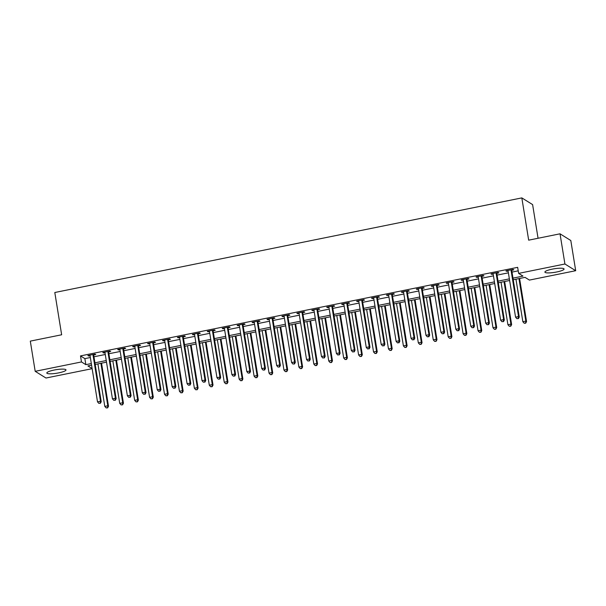 <?xml version="1.0" encoding="UTF-8"?>
<svg xmlns="http://www.w3.org/2000/svg" width="606" height="606" viewBox="0 0 606 606"><rect width="100%" height="100%" fill="white"/><g stroke="black" fill="none" stroke-linecap="round" stroke-linejoin="round"><path stroke-width="0.91" d="M54.131 370.054A9.711 1.795 -9.2 0 1 65.993 369.91A9.711 1.795 -9.2 0 1 58.684 372.879A9.711 1.795 -9.2 0 1 46.821 373.016A9.711 1.795 -9.2 0 1 54.131 370.054M552.21 269.147A9.711 1.795 -9.2 0 1 564.065 269.011A9.711 1.795 -9.2 0 1 556.755 271.973A9.711 1.795 -9.2 0 1 544.9 272.117A9.711 1.795 -9.2 0 1 552.21 269.147M538.06 238.264L532.613 204.601L521.827 197.897L54.805 292.509L61.653 334.777L30.3 341.125L35.193 371.319L81.477 361.941L85.847 364.66L91.309 363.555M521.827 197.897L528.674 240.165L560.027 233.81L570.807 240.514L575.7 270.708L529.417 280.086L525.046 277.366L513.237 279.76M92.135 368.675L45.973 378.023L35.193 371.319M512.979 278.131L523.008 276.101L518.638 273.382L517.653 267.344L80.5 355.904L84.87 358.623L90.332 357.517M93.953 356.782L105.262 354.495M108.883 353.76L120.193 351.465M123.813 350.73L135.123 348.442M138.744 347.708L150.053 345.42M153.674 344.685L164.983 342.39M168.604 341.663L179.914 339.368M183.535 338.633L194.844 336.345M198.465 335.61L209.774 333.315M213.395 332.588L224.705 330.293M228.326 329.558L239.635 327.27M243.256 326.536L254.565 324.248M258.186 323.513L269.496 321.218M273.117 320.483L284.426 318.195M288.047 317.461L299.356 315.173M302.977 314.438L314.287 312.143M317.908 311.416L329.217 309.121M332.838 308.386L344.147 306.098M347.768 305.363L359.078 303.068M362.699 302.341L374.008 300.046M377.629 299.311L388.938 297.023M392.559 296.289L403.869 294.001M407.49 293.266L418.799 290.971M422.42 290.236L433.729 287.948M437.35 287.214L448.66 284.926M452.281 284.191L463.59 281.896M467.211 281.169L478.52 278.874M482.141 278.139L493.451 275.851M497.072 275.116L508.381 272.829M512.002 272.094L518.221 270.829M511.85 270.261L513.797 269.867L513.07 269.412L505.904 270.867L506.631 271.314L508.086 271.026A1.242 1.197 -58.1 0 0 507.934 270.609L507.843 270.473M496.92 273.283L498.867 272.889L498.14 272.435L490.974 273.889L491.701 274.344L493.155 274.048A1.242 1.197 -58.1 0 0 493.004 273.639L492.913 273.495M481.99 276.306L483.936 275.912L483.209 275.465L476.043 276.912L476.77 277.366L478.225 277.071M467.059 279.336L469.006 278.942L468.279 278.487L461.113 279.942L461.84 280.389L463.295 280.093M452.129 282.358L454.076 281.964L453.349 281.51L446.183 282.964L446.91 283.419L448.364 283.123M437.199 285.381L439.145 284.987L438.418 284.532L431.252 285.987L431.98 286.441L433.434 286.146M422.268 288.411L424.215 288.017L423.488 287.562L416.322 289.009L417.049 289.463L418.504 289.168A1.242 1.197 -58.1 0 0 418.352 288.759L418.261 288.615M407.338 291.433L409.285 291.039L408.558 290.585L401.392 292.039L402.119 292.493L403.573 292.198M392.408 294.455L394.354 294.061L393.627 293.607L386.461 295.061L387.189 295.516L388.643 295.22A1.242 1.197 -58.1 0 0 388.491 294.811L388.401 294.667M377.477 297.478L379.424 297.084L378.697 296.637L371.531 298.084L372.258 298.538L373.713 298.243M362.547 300.508L364.494 300.114L363.767 299.659L356.601 301.114L357.328 301.561L358.782 301.273M347.617 303.53L349.564 303.136L348.836 302.682L341.67 304.136L342.398 304.591L343.852 304.295M332.686 306.553L334.633 306.159L333.906 305.712L326.74 307.159L327.467 307.613L328.922 307.318M317.756 309.583L319.703 309.189L318.976 308.734L311.81 310.189L312.537 310.636L313.991 310.34A1.242 1.197 -58.1 0 0 313.832 309.931L313.749 309.795M302.826 312.605L304.773 312.211L304.045 311.757L296.879 313.211L297.607 313.666L299.061 313.37A1.242 1.197 -58.1 0 0 298.902 312.954L298.819 312.817M287.895 315.628L289.842 315.234L289.115 314.779L281.949 316.234L282.676 316.688L284.131 316.393A1.242 1.197 -58.1 0 0 283.972 315.984L283.888 315.84M272.965 318.658L274.912 318.264L274.185 317.809L267.019 319.256L267.746 319.71L269.2 319.415M258.035 321.68L259.982 321.286L259.254 320.832L252.088 322.286L252.816 322.74L254.27 322.445M243.104 324.702L245.051 324.308L244.324 323.854L237.158 325.308L237.885 325.763L239.34 325.467M228.174 327.725L230.121 327.331L229.394 326.884L222.228 328.331L222.955 328.785L224.409 328.49M213.244 330.755L215.191 330.361L214.463 329.906L207.297 331.361L208.025 331.808L209.479 331.512A1.242 1.197 -58.1 0 0 209.32 331.103L209.237 330.967M198.314 333.777L200.26 333.383L199.533 332.929L192.367 334.383L193.094 334.838L194.549 334.542A1.242 1.197 -58.1 0 0 194.39 334.133L194.306 333.989M183.383 336.8L185.33 336.406L184.603 335.959L177.437 337.406L178.164 337.86L179.618 337.565M168.453 339.83L170.4 339.436L169.672 338.981L162.506 340.428L163.234 340.883L164.688 340.587M153.523 342.852L155.469 342.458L154.742 342.004L147.576 343.458L148.303 343.913L149.758 343.617M138.592 345.875L140.539 345.481L139.812 345.026L132.646 346.48L133.373 346.935L134.827 346.64M123.662 348.897L125.609 348.511L124.881 348.056L117.715 349.503L118.443 349.957L119.897 349.662M108.732 351.927L110.678 351.533L109.951 351.079L102.785 352.533L103.512 352.98L104.967 352.692M93.801 354.949L95.748 354.555L95.021 354.101L87.855 355.555L88.582 356.01L90.036 355.714A1.242 1.197 -58.1 0 0 89.877 355.305L89.794 355.161M560.027 233.81L564.921 264.004L575.7 270.708M80.5 355.904L81.477 361.941M518.638 273.382L564.921 264.004M94.93 362.82L106.239 360.532M109.86 359.797L121.17 357.502M124.791 356.775L136.1 354.48M139.721 353.745L151.03 351.457M154.651 350.722L165.961 348.427M169.582 347.7L180.891 345.405M184.512 344.67L195.821 342.382M199.442 341.648L210.752 339.36M214.372 338.625L225.682 336.33M229.303 335.595L240.612 333.308M244.233 332.573L255.543 330.285M259.163 329.55L270.473 327.255M274.094 326.528L285.403 324.233M289.024 323.498L300.334 321.21M303.954 320.476L315.264 318.188M318.885 317.453L330.194 315.158M333.815 314.423L345.125 312.135M348.745 311.401L360.055 309.113M363.676 308.378L374.985 306.083M378.606 305.356L389.916 303.061M393.536 302.326L404.846 300.038M408.467 299.303L419.776 297.008M423.397 296.281L434.707 293.986M438.327 293.251L449.637 290.963M453.258 290.229L464.567 287.941M468.188 287.206L479.497 284.911M483.118 284.176L494.428 281.888M498.049 281.154L509.358 278.866M91.574 365.183L87.885 365.926L92.12 368.562M509.623 280.495L498.306 282.782M494.693 283.517L483.376 285.805M479.763 286.54L468.446 288.835M464.832 289.57L453.515 291.857M449.902 292.592L438.585 294.88M434.972 295.614L423.655 297.91M420.041 298.637L408.724 300.932M405.111 301.667L393.794 303.954M390.181 304.689L378.864 306.977M375.25 307.712L363.933 310.007M360.32 310.742L349.003 313.029M345.39 313.764L334.073 316.052M330.459 316.786L319.142 319.082M315.529 319.809L304.212 322.104M300.599 322.839L289.282 325.127M285.668 325.861L274.351 328.157M270.738 328.884L259.421 331.179M255.808 331.914L244.491 334.201M240.877 334.936L229.56 337.224M225.947 337.959L214.63 340.254M211.017 340.989L199.7 343.276M196.086 344.011L184.769 346.299M181.156 347.033L169.839 349.329M166.226 350.056L154.909 352.351M151.295 353.086L139.978 355.374M136.365 356.108L125.048 358.396M121.435 359.131L110.118 361.426M106.504 362.161L95.187 364.448M84.87 358.623L85.847 364.66M506.533 270.738L506.631 271.314M491.602 273.76L491.701 274.344M476.672 276.783L476.77 277.366M461.742 279.813L461.84 280.389M446.811 282.835L446.91 283.419M431.881 285.858L431.98 286.441M416.951 288.88L417.049 289.463M402.02 291.91L402.119 292.493M387.09 294.933L387.189 295.516M372.16 297.955L372.258 298.538M357.229 300.985L357.328 301.561M342.299 304.007L342.398 304.591M327.369 307.03L327.467 307.613M312.438 310.06L312.537 310.636M297.508 313.082L297.607 313.666M282.578 316.105L282.676 316.688M267.647 319.127L267.746 319.71M252.717 322.157L252.816 322.74M237.787 325.18L237.885 325.763M222.856 328.202L222.955 328.785M207.926 331.232L208.025 331.808M192.996 334.254L193.094 334.838M178.066 337.277L178.164 337.86M163.135 340.307L163.234 340.883M148.205 343.329L148.303 343.913M133.275 346.352L133.373 346.935M118.344 349.374L118.443 349.957M103.414 352.404L103.512 352.98M88.484 355.427L88.582 356.01M511.123 269.806L511.093 269.973A1.242 1.197 -58.1 0 0 511.078 270.443L518.547 316.574L515.562 317.18L508.093 271.041M511.994 269.632L511.82 270.428A1.242 1.197 -58.1 0 0 511.805 270.89L519.274 317.029L518.547 316.574L518.122 318.461L516.933 318.703L518.122 318.461M518.418 318.642L519.274 317.029M515.562 317.18L516.933 318.703M515.964 279.207L522.849 321.71L525.834 321.104L526.561 321.559L519.584 278.472M525.41 322.99L524.213 323.233L525.697 323.172L525.834 321.104L518.948 278.601M524.213 323.233L522.849 321.71M526.561 321.559L525.697 323.172M496.193 272.829L496.162 272.995A1.242 1.197 -58.1 0 0 496.147 273.465L503.616 319.597L500.632 320.203L493.163 274.071M497.064 272.655L496.89 273.45A1.242 1.197 -58.1 0 0 496.875 273.92L504.343 320.051L503.616 319.597L503.192 321.483L502.003 321.725L503.192 321.483M503.488 321.665L504.343 320.051M500.632 320.203L502.003 321.725M481.262 275.859L481.232 276.018A1.242 1.197 -58.1 0 0 481.217 276.487L488.686 322.619L485.701 323.225L478.232 277.094A1.242 1.197 -58.1 0 0 478.073 276.662L477.982 276.518M482.134 275.677L481.959 276.472A1.242 1.197 -58.1 0 0 481.944 276.942L489.413 323.074L488.686 322.619L488.262 324.505L487.072 324.748L488.262 324.505M488.557 324.687L489.413 323.074M485.701 323.225L487.072 324.748M466.332 278.881L466.302 279.048A1.242 1.197 -58.1 0 0 466.287 279.517L473.756 325.649L470.771 326.248L463.302 280.116A1.242 1.197 -58.1 0 0 463.143 279.684L463.052 279.548M467.203 278.707L467.029 279.502A1.242 1.197 -58.1 0 0 467.014 279.964L474.483 326.096L473.756 325.649L473.331 327.535L472.142 327.778L473.331 327.535M473.627 327.717L474.483 326.096M470.771 326.248L472.142 327.778M501.033 282.229L507.919 324.733L510.903 324.127L511.631 324.581L504.654 281.495M510.479 326.013L509.282 326.255L510.767 326.195L510.903 324.127L504.018 281.623M509.282 326.255L507.919 324.733M511.631 324.581L510.767 326.195M486.103 285.259L492.989 327.755L495.973 327.149L496.7 327.604L489.724 284.525M495.549 329.043L494.352 329.278L495.837 329.217L495.973 327.149L489.087 284.653M494.352 329.278L492.989 327.755M496.7 327.604L495.837 329.217M471.173 288.282L478.058 330.785L481.043 330.179L481.77 330.626L474.793 287.547M480.619 332.065L479.422 332.308L480.906 332.247L481.043 330.179L474.157 287.676M479.422 332.308L478.058 330.785M481.77 330.626L480.906 332.247M451.402 281.904L451.372 282.07A1.242 1.197 -58.1 0 0 451.356 282.54L458.825 328.672L455.841 329.278L448.372 283.146A1.242 1.197 -58.1 0 0 448.213 282.707L448.122 282.57M452.273 281.729L452.099 282.525A1.242 1.197 -58.1 0 0 452.084 282.994L459.553 329.126L458.825 328.672L458.401 330.558L457.212 330.8L458.401 330.558M458.697 330.74L459.553 329.126M455.841 329.278L457.212 330.8M456.242 291.304L463.128 333.808L466.112 333.202L466.84 333.656L459.863 290.569M465.688 335.088L464.491 335.33L465.976 335.269L466.112 333.202L459.227 290.698M464.491 335.33L463.128 333.808M466.84 333.656L465.976 335.269M436.471 284.926L436.441 285.093A1.242 1.197 -58.1 0 0 436.426 285.562L443.895 331.694L440.91 332.3L433.442 286.168A1.242 1.197 -58.1 0 0 433.282 285.737L433.192 285.593M437.343 284.752L437.168 285.547A1.242 1.197 -58.1 0 0 437.153 286.017L444.622 332.149L443.895 331.694L443.471 333.58L442.282 333.823L443.471 333.58M443.766 333.762L444.622 332.149M440.91 332.3L442.282 333.823M421.541 287.956L421.511 288.123A1.242 1.197 -58.1 0 0 421.496 288.585L428.965 334.724L425.98 335.323L418.511 289.191M422.412 287.782L422.238 288.57A1.242 1.197 -58.1 0 0 422.223 289.039L429.692 335.171L428.965 334.724L428.54 336.61L427.351 336.853L428.54 336.61M428.836 336.792L429.692 335.171M425.98 335.323L427.351 336.853M406.611 290.978L406.581 291.145A1.242 1.197 -58.1 0 0 406.565 291.615L414.034 337.747L411.05 338.353L403.581 292.221A1.242 1.197 -58.1 0 0 403.422 291.781L403.331 291.645M407.482 290.804L407.308 291.6A1.242 1.197 -58.1 0 0 407.293 292.069L414.762 338.201L414.034 337.747L413.61 339.633L412.421 339.875L413.61 339.633M413.906 339.815L414.762 338.201M411.05 338.353L412.421 339.875M391.681 294.001L391.65 294.168A1.242 1.197 -58.1 0 0 391.635 294.637L399.104 340.769L396.119 341.375L388.651 295.243M392.552 293.827L392.377 294.622A1.242 1.197 -58.1 0 0 392.362 295.092L399.831 341.223L399.104 340.769L398.68 342.655L397.491 342.898L398.68 342.655M398.975 342.837L399.831 341.223M396.119 341.375L397.491 342.898M376.75 297.031L376.72 297.19A1.242 1.197 -58.1 0 0 376.705 297.66L384.174 343.791L381.189 344.397L373.72 298.266A1.242 1.197 -58.1 0 0 373.561 297.834L373.47 297.69M377.621 296.849L377.447 297.644A1.242 1.197 -58.1 0 0 377.432 298.114L384.901 344.246L384.174 343.791L383.75 345.685L382.56 345.928L383.75 345.685M384.045 345.859L384.901 344.246M381.189 344.397L382.56 345.928M441.312 294.327L448.198 336.83L451.182 336.224L451.909 336.678L444.933 293.599M450.758 338.11L449.561 338.353L451.046 338.292L451.182 336.224L444.296 293.728M449.561 338.353L448.198 336.83M451.909 336.678L451.046 338.292M426.382 297.357L433.267 339.852L436.252 339.254L436.979 339.701L430.002 296.622M435.828 341.14L434.631 341.383L436.115 341.322L436.252 339.254L429.366 296.751M434.631 341.383L433.267 339.852M436.979 339.701L436.115 341.322M411.451 300.379L418.337 342.882L421.322 342.276L422.049 342.731L415.072 299.644M420.897 344.163L419.7 344.405L421.185 344.344L421.322 342.276L414.436 299.773M419.7 344.405L418.337 342.882M422.049 342.731L421.185 344.344M396.521 303.401L403.407 345.905L406.391 345.299L407.118 345.753L400.142 302.674M405.967 347.185L404.77 347.427L406.255 347.367L406.391 345.299L399.505 302.795M404.77 347.427L403.407 345.905M407.118 345.753L406.255 347.367M381.591 306.431L388.476 348.927L391.461 348.321L392.188 348.776L385.211 305.697M391.037 350.215L389.84 350.457L391.325 350.397L391.461 348.321L384.575 305.825M389.84 350.457L388.476 348.927M392.188 348.776L391.325 350.397M361.82 300.053L361.782 300.22A1.242 1.197 -58.1 0 0 361.774 300.69L369.243 346.821L366.259 347.427L358.79 301.288A1.242 1.197 -58.1 0 0 358.623 300.856L358.54 300.72M362.691 299.879L362.517 300.674A1.242 1.197 -58.1 0 0 362.502 301.137L369.971 347.276L369.243 346.821L368.819 348.708L367.63 348.95L368.819 348.708M369.115 348.889L369.971 347.276M366.259 347.427L367.63 348.95M366.66 309.454L373.546 351.957L376.531 351.351L377.258 351.806L370.281 308.719M376.106 353.237L374.909 353.48L376.394 353.419L376.531 351.351L369.645 308.848M374.909 353.48L373.546 351.957M377.258 351.806L376.394 353.419M346.89 303.076L346.852 303.242A1.242 1.197 -58.1 0 0 346.844 303.712L354.313 349.844L351.328 350.45L343.86 304.318A1.242 1.197 -58.1 0 0 343.693 303.886L343.61 303.742M347.761 302.902L347.586 303.697A1.242 1.197 -58.1 0 0 347.571 304.167L355.04 350.298L354.313 349.844L353.889 351.73L352.7 351.972L353.889 351.73M354.184 351.912L355.04 350.298M351.328 350.45L352.7 351.972M351.73 312.476L358.616 354.98L361.6 354.374L362.327 354.828L355.351 311.742M361.176 356.26L359.979 356.502L361.464 356.442L361.6 354.374L354.715 311.87M359.979 356.502L358.616 354.98M362.327 354.828L361.464 356.442M331.959 306.106L331.921 306.265A1.242 1.197 -58.1 0 0 331.914 306.734L339.383 352.866L336.398 353.472L328.929 307.34A1.242 1.197 -58.1 0 0 328.763 306.909L328.679 306.765M332.83 305.924L332.656 306.719A1.242 1.197 -58.1 0 0 332.641 307.189L340.11 353.321L339.383 352.866L338.959 354.752L337.769 354.995L338.959 354.752M339.254 354.934L340.11 353.321M336.398 353.472L337.769 354.995M336.8 315.506L343.685 358.002L346.67 357.396L347.397 357.851L340.42 314.772M346.246 359.282L345.049 359.525L346.534 359.464L346.67 357.396L339.784 314.9M345.049 359.525L343.685 358.002M347.397 357.851L346.534 359.464M317.029 309.128L316.991 309.295A1.242 1.197 -58.1 0 0 316.983 309.757L324.452 355.896L321.468 356.495L313.999 310.363M317.9 308.954L317.726 309.742A1.242 1.197 -58.1 0 0 317.711 310.211L325.18 356.343L324.452 355.896L324.028 357.782L322.839 358.025L324.028 357.782M324.324 357.964L325.18 356.343M321.468 356.495L322.839 358.025M321.869 318.529L328.755 361.024L331.74 360.426L332.467 360.873L325.49 317.794M331.315 362.312L330.118 362.555L331.603 362.494L331.74 360.426L324.854 317.923M330.118 362.555L328.755 361.024M332.467 360.873L331.603 362.494M302.099 312.151L302.061 312.317A1.242 1.197 -58.1 0 0 302.053 312.787L309.522 358.919L306.538 359.525L299.069 313.393M302.97 311.976L302.795 312.772A1.242 1.197 -58.1 0 0 302.78 313.241L310.249 359.373L309.522 358.919L309.098 360.805L307.909 361.047L309.098 360.805M309.393 360.987L310.249 359.373M306.538 359.525L307.909 361.047M306.939 321.551L313.825 364.055L316.809 363.448L317.536 363.903L310.56 320.816M316.385 365.335L315.188 365.577L316.673 365.516L316.809 363.448L309.924 320.945M315.188 365.577L313.825 364.055M317.536 363.903L316.673 365.516M287.168 315.173L287.13 315.34A1.242 1.197 -58.1 0 0 287.123 315.809L294.592 361.941L291.607 362.547L284.138 316.415M288.039 314.999L287.865 315.794A1.242 1.197 -58.1 0 0 287.85 316.264L295.319 362.396L294.592 361.941L294.168 363.827L292.978 364.07L294.168 363.827M294.463 364.009L295.319 362.396M291.607 362.547L292.978 364.07M292.009 324.574L298.894 367.077L301.879 366.471L302.606 366.925L295.63 323.846M301.455 368.357L300.258 368.599L301.743 368.539L301.879 366.471L294.993 323.975M300.258 368.599L298.894 367.077M302.606 366.925L301.743 368.539M272.238 318.203L272.2 318.37A1.242 1.197 -58.1 0 0 272.192 318.832L279.661 364.964L276.677 365.57L269.208 319.438A1.242 1.197 -58.1 0 0 269.041 319.006L268.958 318.862M273.109 318.029L272.935 318.817A1.242 1.197 -58.1 0 0 272.92 319.286L280.389 365.418L279.661 364.964L279.237 366.857L278.048 367.1L279.237 366.857M279.533 367.039L280.389 365.418M276.677 365.57L278.048 367.1M257.308 321.225L257.27 321.392A1.242 1.197 -58.1 0 0 257.262 321.862L264.731 367.993L261.747 368.599L254.278 322.468A1.242 1.197 -58.1 0 0 254.111 322.028L254.028 321.892M258.179 321.051L258.005 321.847A1.242 1.197 -58.1 0 0 257.989 322.309L265.458 368.448L264.731 367.993L264.307 369.88L263.118 370.122L264.307 369.88M264.602 370.061L265.458 368.448M261.747 368.599L263.118 370.122M242.377 324.248L242.339 324.415A1.242 1.197 -58.1 0 0 242.332 324.884L249.801 371.016L246.816 371.622L239.347 325.49A1.242 1.197 -58.1 0 0 239.181 325.058L239.097 324.914M243.248 324.074L243.074 324.869A1.242 1.197 -58.1 0 0 243.059 325.339L250.528 371.47L249.801 371.016L249.377 372.902L248.187 373.144L249.377 372.902M249.672 373.084L250.528 371.47M246.816 371.622L248.187 373.144M227.447 327.278L227.409 327.437A1.242 1.197 -58.1 0 0 227.401 327.907L234.87 374.038L231.886 374.644L224.417 328.513A1.242 1.197 -58.1 0 0 224.25 328.081L224.167 327.937M228.318 327.096L228.144 327.891A1.242 1.197 -58.1 0 0 228.129 328.361L235.598 374.493L234.87 374.038L234.446 375.932L233.257 376.167L234.446 375.932M234.742 376.106L235.598 374.493M231.886 374.644L233.257 376.167M212.517 330.3L212.479 330.467A1.242 1.197 -58.1 0 0 212.471 330.937L219.94 377.068L216.956 377.674L209.487 331.535M213.388 330.126L213.214 330.921A1.242 1.197 -58.1 0 0 213.198 331.384L220.667 377.515L219.94 377.068L219.516 378.955L218.327 379.197L219.516 378.955M219.811 379.136L220.667 377.515M216.956 377.674L218.327 379.197M197.586 333.323L197.548 333.489A1.242 1.197 -58.1 0 0 197.541 333.959L205.01 380.091L202.025 380.697L194.556 334.565M198.457 333.149L198.283 333.944A1.242 1.197 -58.1 0 0 198.268 334.414L205.737 380.545L205.01 380.091L204.586 381.977L203.396 382.219L204.586 381.977M204.881 382.159L205.737 380.545M202.025 380.697L203.396 382.219M182.656 336.345L182.618 336.512A1.242 1.197 -58.1 0 0 182.611 336.981L190.079 383.113L187.095 383.719L179.626 337.587A1.242 1.197 -58.1 0 0 179.459 337.156L179.376 337.012M183.527 336.171L183.353 336.966A1.242 1.197 -58.1 0 0 183.338 337.436L190.807 383.568L190.079 383.113L189.655 384.999L188.466 385.242L189.655 384.999M189.951 385.181L190.807 383.568M187.095 383.719L188.466 385.242M167.726 339.375L167.688 339.542A1.242 1.197 -58.1 0 0 167.68 340.004L175.149 386.143L172.165 386.742L164.696 340.61A1.242 1.197 -58.1 0 0 164.529 340.178L164.446 340.042M168.597 339.201L168.423 339.989A1.242 1.197 -58.1 0 0 168.407 340.458L175.876 386.59L175.149 386.143L174.725 388.029L173.536 388.272L174.725 388.029M175.02 388.211L175.876 386.59M172.165 386.742L173.536 388.272M152.795 342.398L152.757 342.564A1.242 1.197 -58.1 0 0 152.75 343.034L160.219 389.166L157.234 389.772L149.765 343.64A1.242 1.197 -58.1 0 0 149.599 343.201L149.515 343.064M153.666 342.223L153.492 343.019A1.242 1.197 -58.1 0 0 153.477 343.488L160.946 389.62L160.219 389.166L159.795 391.052L158.605 391.294L159.795 391.052M160.09 391.234L160.946 389.62M157.234 389.772L158.605 391.294M277.078 327.604L283.964 370.099L286.949 369.501L287.676 369.948L280.699 326.869M286.524 371.387L285.328 371.63L286.812 371.569L286.949 369.501L280.063 326.998M285.328 371.63L283.964 370.099M287.676 369.948L286.812 371.569M262.148 330.626L269.034 373.129L272.018 372.523L272.745 372.978L265.769 329.891M271.594 374.41L270.397 374.652L271.882 374.591L272.018 372.523L265.133 330.02M270.397 374.652L269.034 373.129M272.745 372.978L271.882 374.591M247.218 333.648L254.103 376.152L257.088 375.546L257.815 376L250.839 332.914M256.664 377.432L255.467 377.674L256.952 377.614L257.088 375.546L250.202 333.042M255.467 377.674L254.103 376.152M257.815 376L256.952 377.614M232.287 336.678L239.173 379.174L242.158 378.568L242.885 379.023L235.908 335.944M241.733 380.462L240.537 380.704L242.021 380.636L242.158 378.568L235.272 336.072M240.537 380.704L239.173 379.174M242.885 379.023L242.021 380.636M217.357 339.701L224.243 382.204L227.227 381.598L227.954 382.053L220.978 338.966M226.803 383.484L225.606 383.727L227.091 383.666L227.227 381.598L220.342 339.095M225.606 383.727L224.243 382.204M227.954 382.053L227.091 383.666M202.427 342.723L209.312 385.227L212.297 384.621L213.024 385.075L206.048 341.989M211.873 386.507L210.676 386.749L212.161 386.689L212.297 384.621L205.411 342.117M210.676 386.749L209.312 385.227M213.024 385.075L212.161 386.689M187.496 345.746L194.382 388.249L197.367 387.643L198.094 388.098L191.117 345.019M196.942 389.529L195.746 389.772L197.23 389.711L197.367 387.643L190.481 345.147M195.746 389.772L194.382 388.249M198.094 388.098L197.23 389.711M172.566 348.776L179.452 391.271L182.436 390.673L183.163 391.12L176.187 348.041M182.012 392.559L180.815 392.802L182.3 392.741L182.436 390.673L175.551 348.17M180.815 392.802L179.452 391.271M183.163 391.12L182.3 392.741M157.636 351.798L164.521 394.301L167.506 393.695L168.233 394.15L161.257 351.063M167.082 395.582L165.885 395.824L167.37 395.763L167.506 393.695L160.62 351.192M165.885 395.824L164.521 394.301M168.233 394.15L167.37 395.763M137.865 345.42L137.827 345.587A1.242 1.197 -58.1 0 0 137.82 346.056L145.288 392.188L142.304 392.794L134.835 346.662A1.242 1.197 -58.1 0 0 134.668 346.231L134.585 346.087M138.736 345.246L138.562 346.041A1.242 1.197 -58.1 0 0 138.547 346.511L146.016 392.643L145.288 392.188L144.864 394.074L143.675 394.317L144.864 394.074M145.16 394.256L146.016 392.643M142.304 392.794L143.675 394.317M142.705 354.821L149.591 397.324L152.576 396.718L153.303 397.172L146.326 354.093M152.151 398.604L150.955 398.846L152.439 398.786L152.576 396.718L145.69 354.222M150.955 398.846L149.591 397.324M153.303 397.172L152.439 398.786M122.935 348.45L122.897 348.617A1.242 1.197 -58.1 0 0 122.889 349.079L130.358 395.21L127.374 395.816L119.905 349.685A1.242 1.197 -58.1 0 0 119.738 349.253L119.655 349.109M123.806 348.276L123.632 349.064A1.242 1.197 -58.1 0 0 123.616 349.533L131.085 395.665L130.358 395.21L129.934 397.104L128.745 397.347L129.934 397.104M130.229 397.286L131.085 395.665M127.374 395.816L128.745 397.347M127.775 357.851L134.661 400.346L137.645 399.74L138.373 400.195L131.396 357.116M137.221 401.634L136.024 401.876L137.509 401.816L137.645 399.74L130.76 357.245M136.024 401.876L134.661 400.346M138.373 400.195L137.509 401.816M108.004 351.472L107.966 351.639A1.242 1.197 -58.1 0 0 107.959 352.109L115.428 398.24L112.443 398.846L104.974 352.707A1.242 1.197 -58.1 0 0 104.808 352.275L104.724 352.139M108.875 351.298L108.701 352.094A1.242 1.197 -58.1 0 0 108.686 352.556L116.155 398.695L115.428 398.24L115.004 400.127L113.814 400.369L115.004 400.127M115.299 400.308L116.155 398.695M112.443 398.846L113.814 400.369M112.845 360.873L119.73 403.376L122.715 402.77L123.442 403.225L116.466 360.138M122.291 404.656L121.094 404.899L122.579 404.838L122.715 402.77L115.829 360.267M121.094 404.899L119.73 403.376M123.442 403.225L122.579 404.838M93.074 354.495L93.036 354.661A1.242 1.197 -58.1 0 0 93.029 355.131L100.498 401.263L97.513 401.869L90.044 355.737M93.945 354.321L93.771 355.116A1.242 1.197 -58.1 0 0 93.756 355.586L101.225 401.717L100.498 401.263L100.073 403.149L98.884 403.391L100.073 403.149M100.369 403.331L101.225 401.717M97.513 401.869L98.884 403.391M97.914 363.895L104.8 406.399L107.785 405.793L108.512 406.247L101.535 363.161M107.36 407.679L106.164 407.921L107.648 407.861L107.785 405.793L100.899 363.289M106.164 407.921L104.8 406.399M108.512 406.247L107.648 407.861M511.093 269.973L511.82 270.428M511.078 270.443L511.805 270.89M496.162 272.995L496.89 273.45M496.147 273.465L496.875 273.92M481.232 276.018L481.959 276.472M481.217 276.487L481.944 276.942M466.302 279.048L467.029 279.502M466.287 279.517L467.014 279.964M451.372 282.07L452.099 282.525M451.356 282.54L452.084 282.994M436.441 285.093L437.168 285.547M436.426 285.562L437.153 286.017M421.511 288.123L422.238 288.57M421.496 288.585L422.223 289.039M406.581 291.145L407.308 291.6M406.565 291.615L407.293 292.069M391.65 294.168L392.377 294.622M391.635 294.637L392.362 295.092M376.72 297.19L377.447 297.644M376.705 297.66L377.432 298.114M361.782 300.22L362.517 300.674M361.774 300.69L362.502 301.137M346.852 303.242L347.586 303.697M346.844 303.712L347.571 304.167M331.921 306.265L332.656 306.719M331.914 306.734L332.641 307.189M316.991 309.295L317.726 309.742M316.983 309.757L317.711 310.211M302.061 312.317L302.795 312.772M302.053 312.787L302.78 313.241M287.13 315.34L287.865 315.794M287.123 315.809L287.85 316.264M272.2 318.37L272.935 318.817M272.192 318.832L272.92 319.286M257.27 321.392L258.005 321.847M257.262 321.862L257.989 322.309M242.339 324.415L243.074 324.869M242.332 324.884L243.059 325.339M227.409 327.437L228.144 327.891M227.401 327.907L228.129 328.361M212.479 330.467L213.214 330.921M212.471 330.937L213.198 331.384M197.548 333.489L198.283 333.944M197.541 333.959L198.268 334.414M182.618 336.512L183.353 336.966M182.611 336.981L183.338 337.436M167.688 339.542L168.423 339.989M167.68 340.004L168.407 340.458M152.757 342.564L153.492 343.019M152.75 343.034L153.477 343.488M137.827 345.587L138.562 346.041M137.82 346.056L138.547 346.511M122.897 348.617L123.632 349.064M122.889 349.079L123.616 349.533M107.966 351.639L108.701 352.094M107.959 352.109L108.686 352.556M93.036 354.661L93.771 355.116M93.029 355.131L93.756 355.586"/></g></svg>
